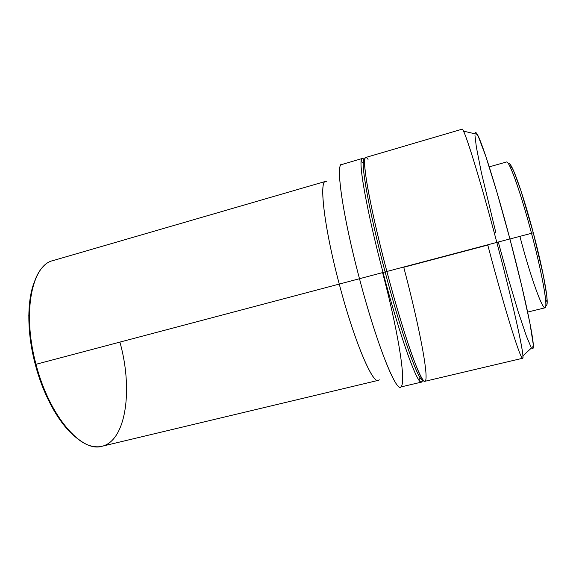 <?xml version="1.0" encoding="UTF-8"?>
<svg xmlns="http://www.w3.org/2000/svg" width="576" height="576" viewBox="0 0 576 576"><rect width="100%" height="100%" fill="white"/><g stroke="black" fill="none" stroke-linecap="round" stroke-linejoin="round"><path stroke-width="0.86" d="M512.201 167.81L509.983 166.651C514.728 176.134 523.656 203.494 531.511 233.287L533.297 232.819C525.643 203.782 516.895 177.106 512.201 167.81C510.25 163.908 508.939 162.497 508.27 163.562M527.645 312.084L544.997 307.814C548.273 308.376 542.347 274.003 531.511 233.287L509.933 238.99L531.511 233.287C520.812 192.6 509.011 159.898 506.434 162L489.247 166.867M477.288 134.366L463.457 131.112C467.546 138.722 482.076 186.538 496.822 242.402L509.918 238.946C496.138 186.667 481.889 141.768 477.288 134.366C475.956 132.062 475.193 131.882 475.013 133.834L475.38 132.602L476.006 132.646L478.138 136.008L485.77 156.19L497.045 192.571L509.918 238.946L496.822 242.402C479.592 177.084 463.594 126.209 462.017 129.204L365.702 157.486C361.044 156.413 369.986 207.929 386.878 271.476L496.822 242.402L386.878 271.476C377.561 236.218 369.943 202.032 366.624 181.368C363.542 160.963 364.025 153.634 368.057 159.379M487.786 245.052L403.747 267.271C416.671 316.001 427.068 365.969 426.002 378.497C425.333 385.495 421.286 379.332 413.863 360.014C406.512 340.351 396.216 306.778 386.878 271.476L385.121 271.944L386.878 271.476C403.625 335.174 421.366 384.559 424.894 381.305L522.59 358.279C525.449 360.122 514.166 307.8 496.822 242.402C511.654 298.346 522.698 347.263 522.907 355.91C523.692 371.225 504.374 308.095 487.786 245.052M364.702 159.646C359.597 157.298 368.215 208.346 385.121 271.944C371.196 219.485 362.203 172.735 363.37 162.799C363.535 160.69 363.982 159.638 364.702 159.646M383.033 272.491L385.121 271.944L383.033 272.491C366.156 209.002 357.451 157.471 362.326 158.472L364.327 159.754C362.534 157.522 361.469 158.141 361.13 161.604C359.82 171.612 368.863 219.125 383.033 272.491L359.489 278.719L383.033 272.491C397.109 325.987 412.783 371.923 418.882 379.98C420.89 382.831 422.114 382.838 422.568 380.016L421.466 382.118C417.722 385.416 399.758 336.132 383.033 272.491M362.326 158.472L341.618 164.556C335.441 163.951 342.684 215.611 359.489 278.719C341.309 210.492 334.778 157.781 342.95 164.801M326.779 181.462C318.506 176.378 323.258 224.122 339.264 284.083L359.489 278.719L339.264 284.083C324.31 228.01 318.888 181.26 325.555 181.39L52.978 260.604C32.018 264.845 21.888 312.538 36 364.291L339.264 284.083L36 364.291C24.149 320.522 29.21 277.682 44.806 265.198M35.287 364.478L36 364.291L35.287 364.478L41.501 384.019L45.245 393.278L53.755 410.184L63.23 424.303L68.177 430.128L75.881 437.335C59.947 425.002 43.632 396.526 35.287 364.478C26.755 332.568 26.885 299.851 34.618 281.304L31.522 291.218L30.089 298.706L28.807 315.641L29.743 334.526L31.054 344.426L35.287 364.478M119.959 342.302C134.741 394.985 124.207 452.83 92.693 446.299C72.936 443.153 47.304 408.29 36 364.291C49.277 416.347 81.72 452.938 102.067 446.249L378.173 380.369C372.434 383.796 353.988 340.322 339.264 284.083C355.003 344.225 374.515 388.238 379.202 379.706M382.644 272.851C396.454 324.749 406.109 378.382 401.501 386.194C397.865 396.367 377.424 347.126 359.489 278.719C376.085 341.993 395.381 390.658 400.457 387.065L421.466 382.118M422.95 379.922C422.323 380.29 421.423 379.591 420.235 377.842C414.295 369.778 398.959 324.526 385.121 271.944C401.875 335.686 419.674 384.509 422.95 379.922M531.605 347.839C532.728 349.438 533.297 348.912 533.311 346.248C533.657 337.529 523.807 291.298 509.918 238.946L521.662 285.646L529.87 322.92L533.239 344.333L533.066 348.358L532.548 348.725L531.605 347.839M498.355 242.251L508.399 278.849L518.098 311.393L526.298 335.851L530.719 346.363M474.977 135.598L476.345 146.981L481.32 172.346L495.907 232.927M545.818 305.546C546.926 306.151 547.366 304.272 547.135 299.916C546.617 289.498 541.015 261.893 533.297 232.819L531.511 233.287C539.431 263.124 545.213 291.413 545.782 302.018C547.178 323.417 531.958 282.636 519.934 236.513M546.862 305.006L547.2 301.68L546.732 295.538L543.37 275.537L533.297 232.819L520.934 190.735L513.986 171.734L511.358 166.198L509.429 163.505M361.13 161.604L363.37 162.799M418.882 379.98L420.235 377.842M522.907 355.91L533.311 346.248M545.782 302.018L547.135 299.916"/></g></svg>
